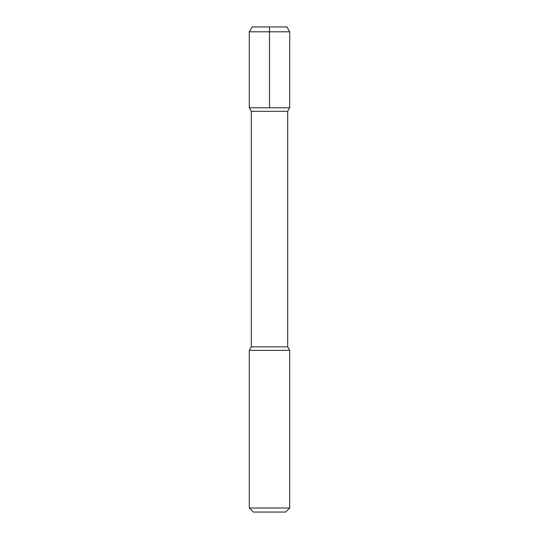 <?xml version="1.0" encoding="UTF-8"?>
<svg xmlns="http://www.w3.org/2000/svg" width="539" height="539" viewBox="0 0 539 539"><rect width="100%" height="100%" fill="white"/><g stroke="black" fill="none" stroke-linecap="round" stroke-linejoin="round"><path stroke-width="0.4" stroke-dasharray="2.69 2.02" d="M249.287 508.007L289.712 508.007M289.712 350.35L249.287 350.35M253.33 512.05L285.67 512.05M251.309 346.846L287.691 346.846M287.691 111.303L251.309 111.303M249.287 107.8L289.712 107.8M289.712 31.801L249.287 31.801M252.09 26.95L286.91 26.95"/><path stroke-width="0.81" d="M289.712 508.007L249.287 508.007L249.287 350.35L289.712 350.35L289.712 508.007L285.67 512.05L253.33 512.05L249.287 508.007M289.712 350.35L287.691 346.846L251.309 346.846L249.287 350.35M269.5 111.303L287.691 111.303L289.712 107.8L249.287 107.8L251.309 111.303L269.5 111.303M269.5 107.8L269.5 31.801L289.712 31.801L289.712 107.8M249.287 31.801L252.09 26.95L269.5 26.95L269.5 31.801L249.287 31.801L249.287 107.8M269.5 26.95L286.91 26.95L289.712 31.801M287.691 346.846L287.691 111.303M251.309 346.846L251.309 111.303"/></g></svg>
